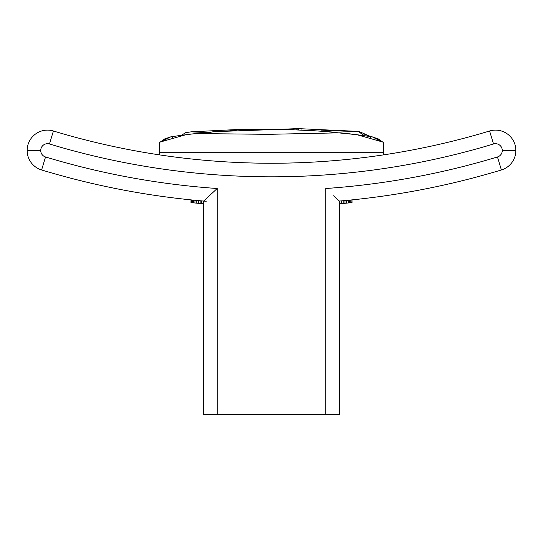 <?xml version="1.0" encoding="UTF-8"?>
<svg xmlns="http://www.w3.org/2000/svg" width="543" height="543" viewBox="0 0 543 543"><rect width="100%" height="100%" fill="white"/><g stroke="black" fill="none" stroke-linecap="round" stroke-linejoin="round"><path stroke-width="0.81" d="M203.51 203.781L203.625 201.066A794.137 794.137 0 0 1 41.607 169.973L45.537 156.975A780.562 780.562 0 0 0 217.2 188.509L203.625 201.066L203.625 414.384L339.375 414.384L339.375 201.066A794.137 794.137 0 0 0 501.393 169.973A20.349 20.349 0 0 0 515.85 150.492L515.85 150.492A20.362 20.362 0 0 0 489.596 130.992A753.412 753.412 0 0 1 53.404 130.992A20.362 20.362 0 0 0 27.15 150.479L27.15 150.492A20.349 20.349 0 0 0 41.607 169.973A794.137 794.137 0 0 0 190.987 199.878L190.987 202.607L198.317 203.32A796.852 796.852 0 0 0 200.15 203.489L203.625 203.795M41.607 169.973A794.137 794.137 0 0 0 203.625 201.066L206.211 201.283M333.633 195.772L339.375 201.066M271.5 129.546L250.337 129.641L278.396 129.343L250.337 129.641L243.624 129.214L191.211 131.834L185.706 132.648L181.382 135.316L185.706 132.648M169.796 137.338A258.163 66.755 177.4 0 1 169.328 137.399L167.047 138.112L167.285 138.648M368.086 135.669L363.45 133.721M159.506 154.877L159.506 152.257L383.494 152.257L383.494 154.877M356.127 134.603L371.249 136.68L369.756 138.499M370.048 136.503L371.29 136.687M382.15 141.886L372.22 136.822M365.548 135.859L359.948 135.098M358.081 134.854L357.423 134.773M215.557 131.616L279.659 129.356L287.586 129.499L322.399 131.223L356.894 134.705L383.494 142.239L383.494 152.257M213.08 131.827L214.091 131.745M214.349 131.718L214.743 131.684M159.506 152.257L159.506 142.239L185.862 134.732M185.713 134.752L186.351 134.671M343.386 131.134L358.916 131.42L298.1 128.616L244.316 130.632M298.1 128.616L298.412 129.845M330.022 131.84L305.675 130.171M301.548 129.974L301.026 129.953M298.752 129.858L296.424 129.77M293.912 129.682L291.944 129.621M291.808 129.614L286.962 129.485M285.883 129.465L284.152 129.431M276.041 129.322L250.337 129.641L243.624 129.214L191.211 131.834L208.478 132.655M373.204 137.338A258.163 66.755 -177.4 0 0 373.672 137.399L373.93 137.583M344.099 131.155L320.879 130.11L358.916 131.42L358.251 131.501L364.428 135.702M382.734 142.042L377.704 138.519L373.346 137.42M370.706 136.598L358.916 131.42M244.404 130.388L240.848 130.748M186.595 134.644L171.751 136.68L173.244 138.499M203.204 133.598L212.978 131.84M189.276 134.311L192.494 133.924M172.952 136.503L171.71 136.687M177.452 135.859L183.052 135.098M184.919 134.854L185.577 134.773M160.85 141.886L170.78 136.822M252.488 129.77L243.624 129.214M168.493 138.017L165.296 138.519L160.266 142.042M273.217 129.519L240.033 130.042M240.943 130.001L244.106 130.422M242.755 129.92L243.318 129.892M236.307 130.225L224.483 131.257M208.417 132.662L198.996 133.49M354.939 134.46L354.599 134.413M352.97 134.216L351.959 134.094M351.002 133.985L348.715 133.714M345.334 133.34L341.493 132.926M334.325 132.227L333.354 132.132M331.576 131.976L330.239 131.854M195.67 133.558L268.602 134.325L340.427 132.818M217.444 131.467L212.306 131.895M196.837 133.429L186.106 134.705M271.5 129.309L278.396 129.343M266.959 129.322L262.398 129.37M183.134 134.318L181.382 135.316M339.375 203.795L343.156 203.462A796.852 796.852 0 0 0 344.988 203.292L351.097 202.702A796.852 796.852 0 0 0 352.013 202.607L352.013 199.878M348.348 202.973L348.348 200.245M346.515 203.15L346.515 200.421M339.796 203.754L339.796 201.032M341.628 203.598L341.628 200.869M343.156 203.462L343.156 200.734M344.988 203.292L344.988 200.564M349.57 202.851L349.57 200.129M350.792 202.736L350.792 200.007M351.097 202.702L351.097 199.973M192.208 202.736L192.208 200.007M192.514 202.763L192.514 200.034M193.736 202.885L193.736 200.157M194.957 203.001L194.957 200.279M196.79 203.177L196.79 200.448M198.317 203.32L198.317 200.591M200.15 203.489L200.15 200.761M201.677 203.625L201.677 200.896M191.598 202.675L191.598 199.946M45.537 156.975A6.774 6.774 0 0 1 40.725 150.492L27.15 150.492A20.362 20.362 0 0 1 53.404 130.992A753.412 753.412 0 0 0 489.596 130.992L493.526 143.983A6.787 6.787 0 0 1 502.275 150.479A6.774 6.774 0 0 1 497.463 156.975L501.393 169.973A20.349 20.349 0 0 0 515.85 150.492A20.362 20.362 0 0 0 489.596 130.992M325.8 414.384L325.8 188.509A780.562 780.562 0 0 0 497.463 156.975M217.2 414.384L217.2 188.509M502.275 150.479L515.85 150.492L502.275 150.479M53.404 130.992L49.474 143.983A766.987 766.987 0 0 0 493.526 143.983M49.474 143.983A6.787 6.787 0 0 0 40.725 150.479L27.15 150.479"/></g></svg>
